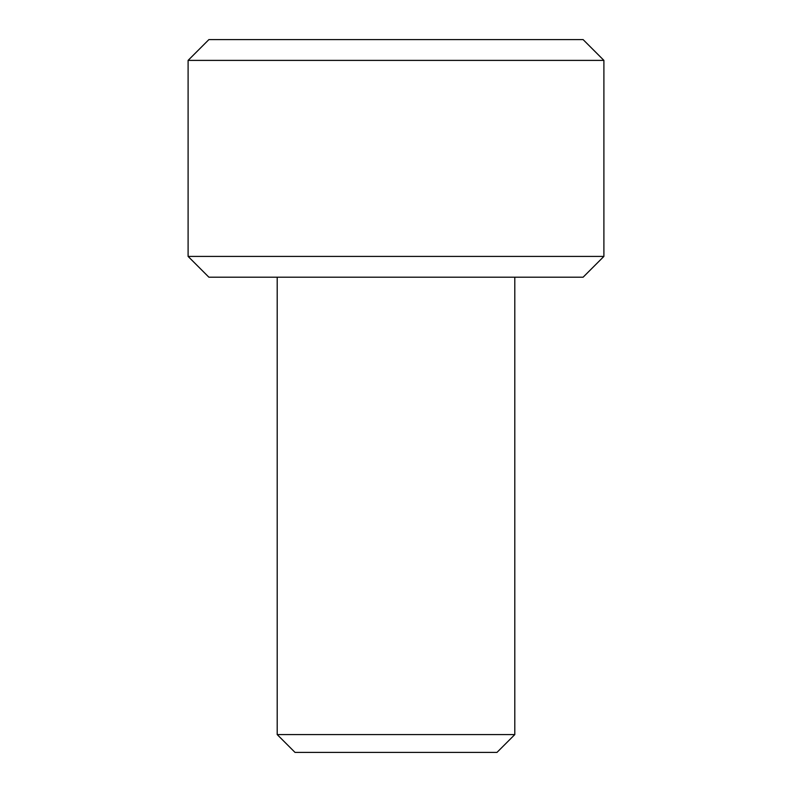 <?xml version="1.0" encoding="UTF-8"?>
<svg xmlns="http://www.w3.org/2000/svg" width="792" height="792" viewBox="0 0 792 792"><rect width="100%" height="100%" fill="white"/><g stroke="black" fill="none" stroke-linecap="round" stroke-linejoin="round"><path stroke-width="1.19" d="M496.98 752.4L295.02 752.4L277.2 734.58L514.8 734.58L496.98 752.4M277.2 277.2L277.2 734.58M514.8 277.2L514.8 734.58M188.1 256.41L208.89 277.2L583.11 277.2L603.9 256.41L603.9 60.39L188.1 60.39L188.1 256.41L603.9 256.41M603.9 60.39L583.11 39.6L208.89 39.6L188.1 60.39"/></g></svg>
